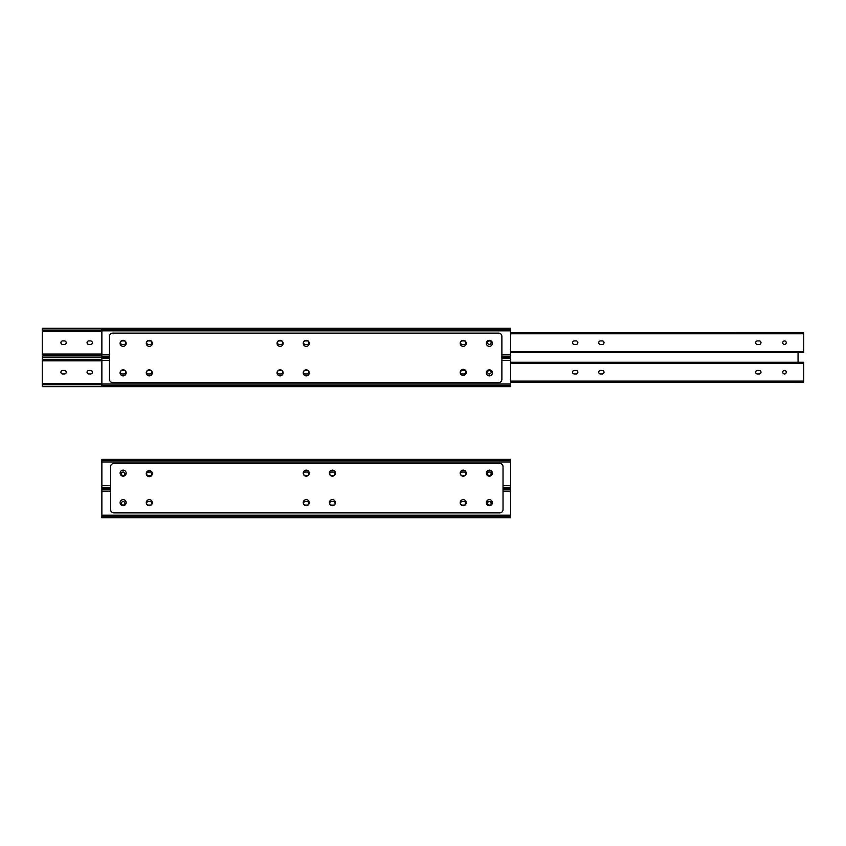 <?xml version="1.0" encoding="UTF-8"?>
<svg xmlns="http://www.w3.org/2000/svg" width="846" height="846" viewBox="0 0 846 846"><rect width="100%" height="100%" fill="white"/><g stroke="black" fill="none" stroke-linecap="round" stroke-linejoin="round"><path stroke-width="1.27" d="M489.369 501.562A1.755 1.755 0 0 1 490.892 504.195A1.755 1.755 0 0 1 487.846 504.195A1.755 1.755 0 0 1 489.369 501.562M109.472 488.893L109.472 488.237M489.369 475.568A1.755 1.755 0 0 0 490.892 472.925A1.755 1.755 0 0 0 487.846 472.925A1.755 1.755 0 0 0 489.369 475.568M490.268 505.073A1.755 1.755 0 0 0 492.023 503.317A1.755 1.755 0 0 0 490.268 501.562A1.755 1.755 0 0 1 492.023 503.317A1.755 1.755 0 0 1 490.268 505.073L488.47 505.073A1.755 1.755 0 0 1 486.714 503.317A1.755 1.755 0 0 1 488.47 501.562A1.755 1.755 0 0 0 486.714 503.317A1.755 1.755 0 0 0 488.47 505.073M488.47 501.562L490.268 501.562M464.105 505.073A1.755 1.755 0 0 0 465.871 503.317A1.755 1.755 0 0 0 464.105 501.562L462.307 501.562A1.755 1.755 0 0 0 460.552 503.317A1.755 1.755 0 0 0 462.307 505.073L464.105 505.073M333.303 505.073A1.755 1.755 0 0 0 335.069 503.317A1.755 1.755 0 0 0 333.303 501.562L331.505 501.562A1.755 1.755 0 0 0 329.75 503.317A1.755 1.755 0 0 0 331.505 505.073L333.303 505.073M307.151 505.073L305.353 505.073A1.755 1.755 0 0 1 303.587 503.317A1.755 1.755 0 0 1 305.353 501.562L307.151 501.562A1.755 1.755 0 0 1 308.906 503.317A1.755 1.755 0 0 1 307.151 505.073M150.186 505.073L148.388 505.073A1.755 1.755 0 0 1 146.633 503.317A1.755 1.755 0 0 1 148.388 501.562L150.186 501.562A1.755 1.755 0 0 1 151.942 503.317A1.755 1.755 0 0 1 150.186 505.073M121.369 503.317A1.755 1.755 0 0 1 123.125 501.562A1.755 1.755 0 0 1 124.88 503.317A1.755 1.755 0 0 1 123.125 505.073A1.755 1.755 0 0 1 121.369 503.317M110.615 488.893L101.869 488.893L101.869 517.752L510.624 517.752L510.624 515.172L101.869 515.172M510.624 515.172L510.624 488.893L503.021 488.893M510.624 491.463L503.021 491.463M110.615 491.463L101.869 491.463M466.231 473.157A3.024 3.024 0 0 1 461.694 475.769A3.024 3.024 0 0 1 461.694 470.535A3.024 3.024 0 0 1 466.231 473.157M492.393 473.157A3.024 3.024 0 0 1 487.856 475.769A3.024 3.024 0 0 1 487.856 470.535A3.024 3.024 0 0 1 492.393 473.157M492.393 502.661A3.024 3.024 0 0 1 487.856 505.284A3.024 3.024 0 0 1 487.856 500.049A3.024 3.024 0 0 1 492.393 502.661M466.231 502.661A3.024 3.024 0 0 1 461.694 505.284A3.024 3.024 0 0 1 461.694 500.049A3.024 3.024 0 0 1 466.231 502.661M309.276 473.157A3.024 3.024 0 0 1 304.74 475.769A3.024 3.024 0 0 1 304.74 470.535A3.024 3.024 0 0 1 309.276 473.157M335.428 473.157A3.024 3.024 0 0 1 330.892 475.769A3.024 3.024 0 0 1 330.892 470.535A3.024 3.024 0 0 1 335.428 473.157M335.428 502.661A3.024 3.024 0 0 1 330.892 505.284A3.024 3.024 0 0 1 330.892 500.049A3.024 3.024 0 0 1 335.428 502.661M309.276 502.661A3.024 3.024 0 0 1 304.74 505.284A3.024 3.024 0 0 1 304.74 500.049A3.024 3.024 0 0 1 309.276 502.661M152.312 473.644A3.024 3.024 0 0 1 147.775 476.266A3.024 3.024 0 0 1 147.775 471.021A3.024 3.024 0 0 1 152.312 473.644M152.312 502.661A3.024 3.024 0 0 1 147.775 505.284A3.024 3.024 0 0 1 147.775 500.049A3.024 3.024 0 0 1 152.312 502.661M126.149 473.157A3.024 3.024 0 0 1 121.613 475.769A3.024 3.024 0 0 1 121.613 470.535A3.024 3.024 0 0 1 126.149 473.157M126.149 502.661A3.024 3.024 0 0 1 121.613 505.284A3.024 3.024 0 0 1 121.613 500.049A3.024 3.024 0 0 1 126.149 502.661M499.753 512.888A3.268 3.268 0 0 0 503.021 509.62L503.021 466.696A3.268 3.268 0 0 0 499.753 463.428L113.893 463.428A3.268 3.268 0 0 0 110.615 466.696L110.615 509.62A3.268 3.268 0 0 0 113.893 512.888L499.753 512.888M109.568 488.237L109.568 488.893M490.268 472.047A1.755 1.755 0 0 1 492.023 473.813A1.755 1.755 0 0 1 490.268 475.568A1.755 1.755 0 0 0 492.023 473.813A1.755 1.755 0 0 0 490.268 472.047L488.47 472.047A1.755 1.755 0 0 0 486.714 473.813A1.755 1.755 0 0 0 488.47 475.568A1.755 1.755 0 0 1 486.714 473.813A1.755 1.755 0 0 1 488.47 472.047M488.47 475.568L490.268 475.568M464.105 472.047A1.755 1.755 0 0 1 465.871 473.813A1.755 1.755 0 0 1 464.105 475.568L462.307 475.568A1.755 1.755 0 0 1 460.552 473.813A1.755 1.755 0 0 1 462.307 472.047L464.105 472.047M333.303 472.047A1.755 1.755 0 0 1 335.069 473.813A1.755 1.755 0 0 1 333.303 475.568L331.505 475.568A1.755 1.755 0 0 1 329.75 473.813A1.755 1.755 0 0 1 331.505 472.047L333.303 472.047M307.151 472.047L305.353 472.047A1.755 1.755 0 0 0 303.587 473.813A1.755 1.755 0 0 0 305.353 475.568L307.151 475.568A1.755 1.755 0 0 0 308.906 473.813A1.755 1.755 0 0 0 307.151 472.047M150.186 472.047L148.388 472.047A1.755 1.755 0 0 0 146.633 473.813A1.755 1.755 0 0 0 148.388 475.568L150.186 475.568A1.755 1.755 0 0 0 151.942 473.813A1.755 1.755 0 0 0 150.186 472.047M124.88 473.813A1.755 1.755 0 0 0 123.125 472.047A1.755 1.755 0 0 0 121.369 473.813A1.755 1.755 0 0 0 123.125 475.568A1.755 1.755 0 0 0 124.88 473.813M110.615 488.237L101.869 488.237L101.869 459.378L510.624 459.378L510.624 488.237L503.021 488.237M510.624 485.657L503.021 485.657M110.615 485.657L101.869 485.657M510.624 461.958L101.869 461.958M64.455 373.953L62.657 373.953A1.755 1.755 0 0 1 60.901 372.187A1.755 1.755 0 0 1 62.657 370.432L64.455 370.432A1.755 1.755 0 0 1 66.21 372.187A1.755 1.755 0 0 1 64.455 373.953M88.819 370.432A1.755 1.755 0 0 0 87.053 372.187A1.755 1.755 0 0 0 88.819 373.953L90.617 373.953A1.755 1.755 0 0 0 92.373 372.187A1.755 1.755 0 0 0 90.617 370.432L88.819 370.432M42.3 359.571L42.3 386.622L101.869 386.622L101.869 357.763L42.3 357.763L42.3 359.571L101.869 359.571M42.3 384.814L101.869 384.814M42.3 384.253L101.869 384.253M42.3 383.534L101.869 383.534M42.3 360.851L101.869 360.851M42.3 360.132L101.869 360.132M49.903 357.763L49.903 357.107M510.624 332.668L735.216 332.668A3.268 3.268 0 0 1 735.935 332.742M64.455 340.927L62.657 340.927A1.755 1.755 0 0 0 60.901 342.683A1.755 1.755 0 0 0 62.657 344.438L64.455 344.438A1.755 1.755 0 0 0 66.21 342.683A1.755 1.755 0 0 0 64.455 340.927M88.819 344.438A1.755 1.755 0 0 1 87.053 342.683A1.755 1.755 0 0 1 88.819 340.927L90.617 340.927A1.755 1.755 0 0 1 92.373 342.683A1.755 1.755 0 0 1 90.617 344.438L88.819 344.438M42.3 355.309L42.3 328.248L101.869 328.248L101.869 357.107L42.3 357.107L42.3 355.309L101.869 355.309M42.3 330.056L101.869 330.056M42.3 330.617L101.869 330.617M42.3 331.336L101.869 331.336M42.3 354.03L101.869 354.03M42.3 354.738L101.869 354.738M122.226 340.927L124.024 340.927A1.755 1.755 0 0 1 125.79 342.683A1.755 1.755 0 0 1 124.024 344.438L122.226 344.438A1.755 1.755 0 0 1 120.47 342.683A1.755 1.755 0 0 1 122.226 340.927M148.388 340.927A1.755 1.755 0 0 0 146.633 342.683A1.755 1.755 0 0 0 148.388 344.438L150.186 344.438A1.755 1.755 0 0 0 151.942 342.683A1.755 1.755 0 0 0 150.186 340.927L148.388 340.927M279.191 340.927A1.755 1.755 0 0 0 277.435 342.683A1.755 1.755 0 0 0 279.191 344.438L280.988 344.438A1.755 1.755 0 0 0 282.744 342.683A1.755 1.755 0 0 0 280.988 340.927L279.191 340.927M305.353 340.927L307.151 340.927A1.755 1.755 0 0 1 308.906 342.683A1.755 1.755 0 0 1 307.151 344.438L305.353 344.438A1.755 1.755 0 0 1 303.587 342.683A1.755 1.755 0 0 1 305.353 340.927M462.307 340.927L464.105 340.927A1.755 1.755 0 0 1 465.871 342.683A1.755 1.755 0 0 1 464.105 344.438L462.307 344.438A1.755 1.755 0 0 1 460.552 342.683A1.755 1.755 0 0 1 462.307 340.927M491.124 342.683A1.755 1.755 0 0 1 489.369 344.438A1.755 1.755 0 0 1 487.613 342.683A1.755 1.755 0 0 1 489.369 340.927A1.755 1.755 0 0 1 491.124 342.683M501.879 357.107L510.624 357.107L510.624 328.248L101.869 328.248M101.869 354.537L109.472 354.537M501.879 354.537L510.624 354.537M101.869 330.828L510.624 330.828M784.485 344.438A1.755 1.755 0 0 1 782.962 341.805A1.755 1.755 0 0 1 786.008 341.805A1.755 1.755 0 0 1 784.485 344.438M576.105 340.927A1.755 1.755 0 0 1 577.86 342.683A1.755 1.755 0 0 1 576.105 344.438L574.307 344.438A1.755 1.755 0 0 1 572.552 342.683A1.755 1.755 0 0 1 574.307 340.927L576.105 340.927M759.232 340.927A1.755 1.755 0 0 1 760.988 342.683A1.755 1.755 0 0 1 759.232 344.438L757.434 344.438A1.755 1.755 0 0 1 755.668 342.683A1.755 1.755 0 0 1 757.434 340.927L759.232 340.927M602.267 340.927A1.755 1.755 0 0 1 604.023 342.683A1.755 1.755 0 0 1 602.267 344.438L600.47 344.438A1.755 1.755 0 0 1 598.714 342.683A1.755 1.755 0 0 1 600.47 340.927L602.267 340.927M510.624 352.613L803.7 352.613L803.7 332.742L510.624 332.742M510.624 351.587L803.7 351.587M510.624 333.768L803.7 333.768M146.263 372.843A3.024 3.024 0 0 1 150.8 370.231A3.024 3.024 0 0 1 150.8 375.465A3.024 3.024 0 0 1 146.263 372.843M120.1 372.843A3.024 3.024 0 0 1 124.637 370.231A3.024 3.024 0 0 1 124.637 375.465A3.024 3.024 0 0 1 120.1 372.843M120.1 343.339A3.024 3.024 0 0 1 124.637 340.716A3.024 3.024 0 0 1 124.637 345.951A3.024 3.024 0 0 1 120.1 343.339M146.263 343.339A3.024 3.024 0 0 1 150.8 340.716A3.024 3.024 0 0 1 150.8 345.951A3.024 3.024 0 0 1 146.263 343.339M303.228 372.843A3.024 3.024 0 0 1 307.764 370.231A3.024 3.024 0 0 1 307.764 375.465A3.024 3.024 0 0 1 303.228 372.843M277.065 372.843A3.024 3.024 0 0 1 281.602 370.231A3.024 3.024 0 0 1 281.602 375.465A3.024 3.024 0 0 1 277.065 372.843M277.065 343.339A3.024 3.024 0 0 1 281.602 340.716A3.024 3.024 0 0 1 281.602 345.951A3.024 3.024 0 0 1 277.065 343.339M303.228 343.339A3.024 3.024 0 0 1 307.764 340.716A3.024 3.024 0 0 1 307.764 345.951A3.024 3.024 0 0 1 303.228 343.339M460.182 372.356A3.024 3.024 0 0 1 464.718 369.734A3.024 3.024 0 0 1 464.718 374.979A3.024 3.024 0 0 1 460.182 372.356M460.182 343.339A3.024 3.024 0 0 1 464.718 340.716A3.024 3.024 0 0 1 464.718 345.951A3.024 3.024 0 0 1 460.182 343.339M486.344 372.843A3.024 3.024 0 0 1 490.881 370.231A3.024 3.024 0 0 1 490.881 375.465A3.024 3.024 0 0 1 486.344 372.843M486.344 343.339A3.024 3.024 0 0 1 490.881 340.716A3.024 3.024 0 0 1 490.881 345.951A3.024 3.024 0 0 1 486.344 343.339M112.74 333.113A3.268 3.268 0 0 0 109.472 336.38L109.472 379.304A3.268 3.268 0 0 0 112.74 382.572L498.611 382.572A3.268 3.268 0 0 0 501.879 379.304L501.879 336.38A3.268 3.268 0 0 0 498.611 333.113L112.74 333.113M510.624 382.202L794.785 382.202A3.268 3.268 0 0 0 795.515 382.128M798.053 362.257L798.053 352.613M122.226 373.953L124.024 373.953A1.755 1.755 0 0 0 125.79 372.187A1.755 1.755 0 0 0 124.024 370.432L122.226 370.432A1.755 1.755 0 0 0 120.47 372.187A1.755 1.755 0 0 0 122.226 373.953M148.388 373.953A1.755 1.755 0 0 1 146.633 372.187A1.755 1.755 0 0 1 148.388 370.432L150.186 370.432A1.755 1.755 0 0 1 151.942 372.187A1.755 1.755 0 0 1 150.186 373.953L148.388 373.953M279.191 373.953A1.755 1.755 0 0 1 277.435 372.187A1.755 1.755 0 0 1 279.191 370.432L280.988 370.432A1.755 1.755 0 0 1 282.744 372.187A1.755 1.755 0 0 1 280.988 373.953L279.191 373.953M305.353 373.953L307.151 373.953A1.755 1.755 0 0 0 308.906 372.187A1.755 1.755 0 0 0 307.151 370.432L305.353 370.432A1.755 1.755 0 0 0 303.587 372.187A1.755 1.755 0 0 0 305.353 373.953M462.307 373.953L464.105 373.953A1.755 1.755 0 0 0 465.871 372.187A1.755 1.755 0 0 0 464.105 370.432L462.307 370.432A1.755 1.755 0 0 0 460.552 372.187A1.755 1.755 0 0 0 462.307 373.953M487.613 372.187A1.755 1.755 0 0 0 489.369 373.953A1.755 1.755 0 0 0 491.124 372.187A1.755 1.755 0 0 0 489.369 370.432A1.755 1.755 0 0 0 487.613 372.187M501.879 357.763L510.624 357.763L510.624 386.622L101.869 386.622M101.869 360.343L109.472 360.343M501.879 360.343L510.624 360.343M101.869 384.042L510.624 384.042M784.485 370.432A1.755 1.755 0 0 0 782.962 373.075A1.755 1.755 0 0 0 786.008 373.075A1.755 1.755 0 0 0 784.485 370.432M576.105 373.953A1.755 1.755 0 0 0 577.86 372.187A1.755 1.755 0 0 0 576.105 370.432L574.307 370.432A1.755 1.755 0 0 0 572.552 372.187A1.755 1.755 0 0 0 574.307 373.953L576.105 373.953M759.232 373.953A1.755 1.755 0 0 0 760.988 372.187A1.755 1.755 0 0 0 759.232 370.432L757.434 370.432A1.755 1.755 0 0 0 755.668 372.187A1.755 1.755 0 0 0 757.434 373.953L759.232 373.953M602.267 373.953A1.755 1.755 0 0 0 604.023 372.187A1.755 1.755 0 0 0 602.267 370.432L600.47 370.432A1.755 1.755 0 0 0 598.714 372.187A1.755 1.755 0 0 0 600.47 373.953L602.267 373.953M510.624 362.257L803.7 362.257L803.7 382.128L510.624 382.128M510.624 363.283L803.7 363.283M510.624 381.102L803.7 381.102M510.624 489.876L503.021 489.876M110.615 489.876L101.869 489.876M510.624 516.769L101.869 516.769M510.624 487.254L503.021 487.254M110.615 487.254L101.869 487.254M510.624 460.361L101.869 460.361M101.869 356.124L109.472 356.124M501.879 356.124L510.624 356.124M101.869 329.231L510.624 329.231M101.869 358.746L109.472 358.746M501.879 358.746L510.624 358.746M101.869 385.639L510.624 385.639M101.869 357.107L109.472 357.107M109.472 357.763L101.869 357.763"/></g></svg>
